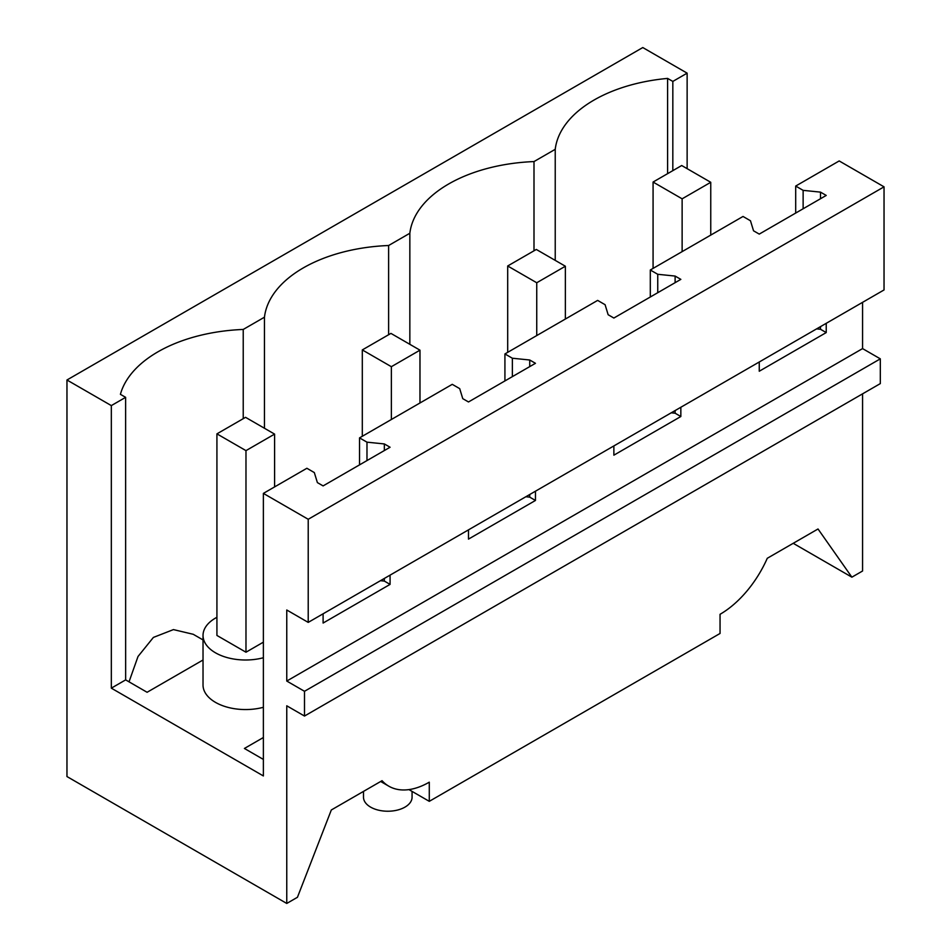 <?xml version="1.0" encoding="UTF-8"?>
<svg xmlns="http://www.w3.org/2000/svg" width="951" height="951" viewBox="0 0 951 951"><rect width="100%" height="100%" fill="white"/><g stroke="black" fill="none" stroke-linecap="round" stroke-linejoin="round"><path stroke-width="1.43" d="M862.569 393.845L862.569 571.004L851.882 577.174L818.015 528.982L767.279 558.285A80.942 46.73 120 0 1 720.05 614.298L720.05 633.461L429.281 801.336L408.954 789.603M380.673 781.484L388.804 786.18A80.942 46.73 -60 0 0 429.281 782.174L429.281 801.336M862.569 302.335L862.569 348.601L880.317 358.848L880.317 383.598L304.498 716.044L286.762 705.797L286.762 903.45L297.449 897.28L331.317 809.979L382.052 780.688A80.942 46.73 -60 0 0 388.804 786.18M851.882 577.174L793.217 543.306M687.133 73.156L672.832 81.417L667.602 78.41A133.568 77.114 0 0 0 555.229 149.319L533.998 161.575A133.568 77.114 0 0 0 409.845 233.257L388.614 245.513A133.568 77.114 0 0 0 264.461 317.194L243.23 329.45A133.568 77.114 0 0 0 120.408 394.332L125.627 397.34L111.326 405.601L66.962 379.996L642.781 47.55L687.133 73.156L687.133 168.66M884.038 186.836L308.219 519.282L263.379 493.391L306.876 468.272L314.317 472.576L317.384 482.597L323.102 485.902L390.076 447.243L384.347 443.939L366.979 442.167L359.537 437.876L452.26 384.335L459.702 388.638L462.768 398.659L468.486 401.964L535.461 363.306L529.731 360.001L512.363 358.23L504.922 353.938L597.644 300.397L605.086 304.7L608.153 314.733L613.87 318.038L680.845 279.368L675.115 276.063L657.747 274.292L650.306 270.001L743.028 216.459L750.47 220.763L753.537 230.796L759.255 234.101L826.229 195.43L820.499 192.126L803.131 190.355L795.69 186.063L839.186 160.945L884.038 186.836L884.038 289.948L308.219 622.394L286.762 609.995L286.762 681.047L304.498 691.294L304.498 716.044M308.219 519.282L308.219 622.394M263.379 493.391L263.379 775.945L111.326 688.155L125.651 679.882L147.096 692.28L203.027 659.994M111.326 405.601L111.326 688.155M286.762 903.45L66.962 776.551L66.962 379.996M412.068 791.398L412.068 797.211A24.286 14.015 180 0 1 404.96 807.126A24.286 14.015 180 0 1 370.617 807.126A24.286 14.015 180 0 1 363.496 797.211L363.496 791.398M672.821 170.645L672.832 81.417M263.379 759.421L244.407 748.461L263.379 737.512M216.923 617.282A42.522 24.548 0 0 0 215.485 618.091A42.522 24.548 0 0 0 203.027 635.446L203.027 685.017A42.522 24.548 0 0 0 263.379 707.294M359.537 437.876L359.537 464.873M504.922 353.938L504.922 380.935M650.306 270.001L650.306 296.997M795.69 186.063L795.69 213.06M826.229 323.316L826.229 332.577L820.499 329.272L816.612 328.88M759.255 361.986L759.255 371.235L826.229 332.577M680.845 407.254L680.845 416.514L675.115 413.209L671.228 412.805M613.87 445.924L613.87 455.172L680.845 416.514M535.461 491.191L535.461 500.452L529.731 497.147L525.844 496.743M468.486 529.862L468.486 539.11L535.461 500.452M390.076 575.129L390.076 584.389L384.347 581.085L380.459 580.681M323.102 613.799L323.102 623.048L390.076 584.389M862.569 348.601L286.762 681.047M880.317 358.848L304.498 691.294M125.627 397.34L125.651 679.882M263.379 642.163L245.976 652.22L245.976 450.631L274.589 434.108L245.548 417.334L216.923 433.858L245.976 450.631M129.027 681.831L138.014 656.487L153.396 637.42L173.451 629.598L193.243 634.293L203.027 639.928M243.23 418.678L243.23 329.45M264.461 428.259L264.461 317.194M388.614 334.74L388.614 245.513M409.845 344.321L409.845 233.257M533.998 250.802L533.998 161.575M555.229 149.319L555.229 260.384M667.602 173.664L667.602 78.41M203.027 635.446A42.522 24.548 0 0 0 263.379 657.735M366.979 442.167L366.979 460.581M512.363 358.23L512.363 376.644M657.747 274.292L657.747 292.706M803.131 190.355L803.131 208.768M820.499 192.126L820.499 198.735M820.499 326.621L820.499 329.272M675.115 276.063L675.115 282.673M675.115 410.559L675.115 413.209M529.731 360.001L529.731 366.61M529.731 494.496L529.731 497.147M384.347 443.939L384.347 450.548M384.347 578.434L384.347 581.085M216.923 433.858L216.923 635.446L245.976 652.22M653.075 268.396L653.075 182.045L682.129 198.818L710.754 182.295L681.701 165.522L653.075 182.045M682.129 251.623L682.129 198.818M710.754 235.099L710.754 182.295M507.691 352.334L507.691 265.983L536.744 282.756L565.37 266.232L536.316 249.459L507.691 265.983M536.744 335.56L536.744 282.756M565.37 319.037L565.37 266.232M362.307 436.271L362.307 349.92L391.36 366.694L419.973 350.17L390.932 333.397L362.307 349.92M391.36 419.498L391.36 366.694M419.973 402.974L419.973 350.17M274.589 486.912L274.589 434.108"/></g></svg>
